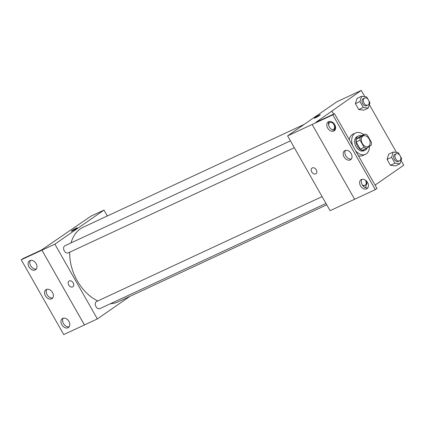 <?xml version="1.0" encoding="UTF-8"?>
<svg xmlns="http://www.w3.org/2000/svg" width="425" height="425" viewBox="0 0 425 425"><rect width="100%" height="100%" fill="white"/><g stroke="black" fill="none" stroke-linecap="round" stroke-linejoin="round"><path stroke-width="0.64" d="M368.613 146.327A5.886 4.043 -114.9 0 1 368.199 146.567A5.886 4.043 -114.9 0 1 362.052 142.933A5.886 4.043 -114.9 0 1 363.237 135.894A5.886 4.043 -114.9 0 1 369.229 139.214A5.886 4.043 -114.9 0 1 368.613 146.327M371.376 142.29L367.312 135.134A7.597 5.217 -114.9 0 0 364.926 134.077L360.23 137.333A7.597 5.217 -114.9 0 0 360.06 140.165L364.124 147.321A7.597 5.217 -114.9 0 0 366.504 148.378L371.206 145.122A7.597 5.217 -114.9 0 0 371.376 142.29M360.06 140.165L356.182 141.971L360.246 149.122L364.124 147.321M360.246 149.122A7.597 5.217 -114.9 0 0 362.626 150.184L366.504 148.378M356.182 141.971A7.597 5.217 -114.9 0 1 356.352 139.14L360.23 137.333M364.926 134.077L361.048 135.878L356.352 139.14M361.383 135.724A7.847 5.392 65.1 0 0 358.53 135.915A7.847 5.392 65.1 0 0 357.372 146.126A7.847 5.392 65.1 0 0 365.149 150.147A7.847 5.392 65.1 0 0 367.227 147.879M365.149 150.147L363.853 150.748A7.847 5.392 -114.9 0 1 356.081 146.731A7.847 5.392 -114.9 0 1 357.234 136.521L358.53 135.915M369.394 146.381A11.773 8.086 -114.9 0 1 366.339 153.829A11.773 8.086 -114.9 0 1 365.511 154.307A11.773 8.086 -114.9 0 1 355.539 150.71M352.601 145.541A11.773 8.086 -114.9 0 1 355.582 132.961A11.773 8.086 -114.9 0 1 363.646 134.672M365.511 154.307L362.923 155.508A11.773 8.086 -114.9 0 1 358.387 155.725M349.27 139.676A11.773 8.086 -114.9 0 1 352.994 134.162L355.582 132.961M375.068 185.093L403.75 165.203L401.035 160.432M396.493 152.426L369.368 104.683M364.82 96.682L361.266 90.424L315.764 122.416L334.512 113.698L332.839 114.856L287.603 135.894L330.087 210.678L354.631 199.261L312.152 124.483M399.654 155.045L398.294 152.649L393.274 152.028L388.748 154.132L387.074 159.396L390.421 165.288L395.441 165.909L399.962 163.806L401.641 158.536L400.52 156.57M367.986 99.296L366.626 96.905L361.606 96.284L357.08 98.387L355.406 103.652L358.748 109.538L363.768 110.16L368.294 108.056L369.973 102.792L368.852 100.821M334.512 113.698L376.991 188.482L375.317 189.64L354.631 199.261M361.266 90.424L336.701 101.851L287.603 135.894M312.062 168.056A3.432 2.476 -124.7 0 0 311.753 171.934A3.432 2.476 55.3 0 1 312.062 168.061A3.432 2.476 55.3 0 1 316.051 169.469A3.432 2.476 55.3 0 1 315.972 173.703A3.432 2.476 55.3 0 1 311.753 171.934A3.432 2.476 -124.7 0 0 315.972 173.703M320.312 114.771A3.432 0.292 -29.6 0 0 319.276 115.111A3.432 0.292 150.4 0 1 320.312 114.771A3.432 0.292 150.4 0 1 317.47 116.721A3.432 0.292 150.4 0 1 314.341 118.161A3.432 0.292 150.4 0 1 316.014 116.902A3.432 0.292 150.4 0 1 319.276 115.111A3.432 0.292 -29.6 0 0 316.019 116.902A3.432 0.292 -29.6 0 0 314.341 118.161M375.317 189.64L332.839 114.856M361.372 179.477A5.397 3.894 -124.7 0 0 360.953 179.717A5.397 3.894 -124.7 0 0 360.825 186.368A5.397 3.894 -124.7 0 0 367.099 188.583A5.397 3.894 -124.7 0 0 367.413 182.208A5.397 3.894 -124.7 0 0 361.372 179.477M328.546 121.688A5.397 3.894 -124.7 0 0 328.127 121.927A5.397 3.894 -124.7 0 0 327.999 128.584A5.397 3.894 -124.7 0 0 334.273 130.799A5.397 3.894 -124.7 0 0 334.587 124.424A5.397 3.894 -124.7 0 0 328.546 121.688M344.957 150.583A5.397 3.894 -124.7 0 0 344.537 150.822A5.397 3.894 -124.7 0 0 344.415 157.473A5.397 3.894 -124.7 0 0 350.689 159.688A5.397 3.894 -124.7 0 0 350.997 153.313A5.397 3.894 -124.7 0 0 344.957 150.583M333.604 114.118L331.946 111.196M361.898 179.292A5.397 3.894 -124.7 0 0 362.498 185.21A5.397 3.894 -124.7 0 0 367.832 187.85M329.072 121.502A5.397 3.894 -124.7 0 0 329.672 127.42A5.397 3.894 -124.7 0 0 335.006 130.061M345.483 150.397A5.397 3.894 -124.7 0 0 346.088 156.315A5.397 3.894 -124.7 0 0 351.417 158.955M326.745 204.797L118.049 301.872A41.198 28.3 -114.9 0 1 110.457 303.705M97.793 300.942A41.198 28.3 -114.9 0 1 69.705 252.184M71.049 242.909A41.198 28.3 -114.9 0 1 83.3 227.157L304.125 124.44M294.312 147.709L68.191 252.891A3.926 2.693 -114.9 0 1 64.095 250.468A3.926 2.693 -114.9 0 1 64.882 245.772L290.424 140.861M325.98 203.453L99.864 308.635A3.926 2.693 -114.9 0 1 95.763 306.212A3.926 2.693 -114.9 0 1 96.555 301.522L322.092 196.61M107.323 215.985L103.982 210.099L54.883 244.147L97.368 318.931L129.944 296.337M68.999 281.122A3.432 2.476 -124.7 0 0 68.691 284.994A3.432 2.476 55.3 0 1 68.999 281.122A3.432 2.476 55.3 0 1 72.988 282.529A3.432 2.476 55.3 0 1 72.909 286.763A3.432 2.476 55.3 0 1 68.691 284.994A3.432 2.476 -124.7 0 0 72.909 286.763M103.982 210.099L91.051 216.113L41.671 249.916L22.923 258.634L21.25 259.797L41.937 250.171L84.437 324.944L97.368 318.931M21.25 259.797L63.734 334.576L84.421 324.955L41.937 250.171L54.883 244.147M77.249 227.832A3.432 0.292 -29.6 0 0 76.213 228.177A3.432 0.292 150.4 0 1 77.244 227.832A3.432 0.292 150.4 0 1 74.407 229.787A3.432 0.292 150.4 0 1 71.278 231.227A3.432 0.292 150.4 0 1 72.951 229.962A3.432 0.292 150.4 0 1 76.213 228.177A3.432 0.292 -29.6 0 0 72.957 229.962A3.432 0.292 -29.6 0 0 71.278 231.227M46.298 289.505A5.397 3.894 -124.7 0 0 45.879 289.744A5.397 3.894 -124.7 0 0 45.757 296.4A5.397 3.894 -124.7 0 0 52.031 298.61A5.397 3.894 -124.7 0 0 52.339 292.241A5.397 3.894 -124.7 0 0 46.298 289.505M35.195 269.96A5.397 3.894 -124.7 0 0 35.615 269.721A5.397 3.894 -124.7 0 0 35.742 263.064A5.397 3.894 -124.7 0 0 29.468 260.854A5.397 3.894 -124.7 0 0 29.16 267.224A5.397 3.894 -124.7 0 0 35.195 269.96M68.027 327.744A5.397 3.894 -124.7 0 0 68.441 327.505A5.397 3.894 -124.7 0 0 68.568 320.854A5.397 3.894 -124.7 0 0 62.294 318.638A5.397 3.894 -124.7 0 0 61.986 325.013A5.397 3.894 -124.7 0 0 68.027 327.744M46.824 289.319A5.397 3.894 -124.7 0 0 47.43 295.237A5.397 3.894 -124.7 0 0 52.758 297.877M30.414 260.424A5.397 3.894 -124.7 0 0 31.014 266.342A5.397 3.894 -124.7 0 0 36.348 268.983M63.24 318.213A5.397 3.894 -124.7 0 0 63.84 324.132A5.397 3.894 -124.7 0 0 69.174 326.772M393.274 152.028L391.6 157.292L394.942 163.179L399.962 163.806M399.569 160.873L398.273 161.473A3.926 2.693 -114.9 0 1 394.177 159.051A3.926 2.693 -114.9 0 1 394.963 154.36L396.259 153.754A3.926 2.693 -114.9 0 1 400.254 155.97A3.926 2.693 -114.9 0 1 399.845 160.714A3.926 2.693 -114.9 0 1 399.569 160.873A3.926 2.693 -114.9 0 1 395.468 158.451A3.926 2.693 -114.9 0 1 396.259 153.754M388.748 154.132L387.074 159.396L391.6 157.292M387.074 159.396L390.421 165.288L394.942 163.179M390.421 165.288L395.441 165.909M361.606 96.284L359.933 101.548L363.274 107.435L368.294 108.056M367.901 105.124L366.605 105.724A3.926 2.693 -114.9 0 1 362.509 103.307A3.926 2.693 -114.9 0 1 363.295 98.611L364.586 98.01A3.926 2.693 -114.9 0 1 368.587 100.226A3.926 2.693 -114.9 0 1 368.172 104.964A3.926 2.693 -114.9 0 1 367.901 105.124A3.926 2.693 -114.9 0 1 363.8 102.707A3.926 2.693 -114.9 0 1 364.586 98.01M357.08 98.387L355.406 103.652L359.933 101.548M355.406 103.652L358.748 109.538L363.274 107.435M358.748 109.538L363.768 110.16M365.5 187.653L366.977 183.016L365.856 181.045M365.399 180.099A3.926 2.693 -114.9 0 1 365.181 185.188A3.926 2.693 -114.9 0 1 364.905 185.348L363.614 185.948A3.926 2.693 -114.9 0 1 363.21 186.081M364.905 185.348A3.926 2.693 -114.9 0 1 362.233 184.79M334.39 130.156L335.309 127.266L334.188 125.295M333.322 123.776L332.451 122.235M328.467 123.176A3.926 2.693 -114.9 0 1 328.637 123.091L329.928 122.485A3.926 2.693 -114.9 0 1 333.922 124.7A3.926 2.693 -114.9 0 1 333.513 129.444A3.926 2.693 -114.9 0 1 333.237 129.604A3.926 2.693 -114.9 0 1 332.462 129.779M328.637 125.2A3.926 2.693 -114.9 0 1 329.928 122.485M332.674 129.864L333.237 129.604"/></g></svg>
